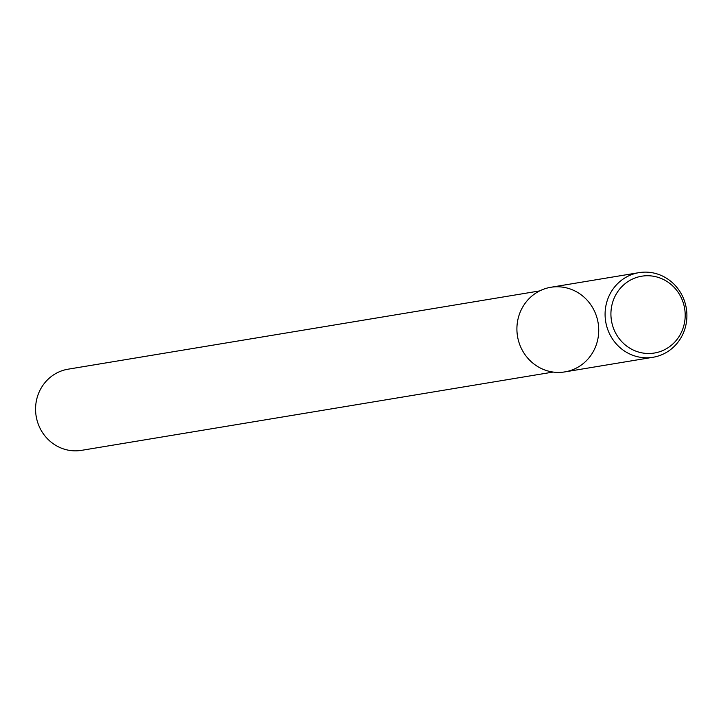 <?xml version="1.0" encoding="UTF-8"?>
<svg xmlns="http://www.w3.org/2000/svg" width="723" height="723" viewBox="0 0 723 723"><rect width="100%" height="100%" fill="white"/><g stroke="black" fill="none" stroke-linecap="round" stroke-linejoin="round"><path stroke-width="1.08" d="M539.665 290.917L68.07 369.191A41.13 39.187 80.6 0 0 36.15 416.186A41.13 39.187 80.6 0 0 81.545 450.348L553.14 372.065M569.1 288.613A42.883 40.859 80.6 0 0 518.12 339.295A42.883 40.859 80.6 0 0 586.226 360.876A42.883 40.859 80.6 0 0 569.1 288.613M638.969 272.652L550.79 287.284A42.883 40.859 80.6 0 0 517.514 336.285A42.883 40.859 80.6 0 0 564.835 371.902L653.023 357.27A42.883 40.859 80.6 0 0 686.85 317.921A42.883 40.859 80.6 0 0 657.288 273.981A42.883 40.859 80.6 0 0 638.969 272.652A42.883 40.859 80.6 0 0 605.693 321.654A42.883 40.859 80.6 0 0 653.023 357.27M658.301 277.415A38.934 37.09 80.6 0 0 612.02 323.425A38.934 37.09 80.6 0 0 673.845 343.018A38.934 37.09 80.6 0 0 658.301 277.415"/></g></svg>

